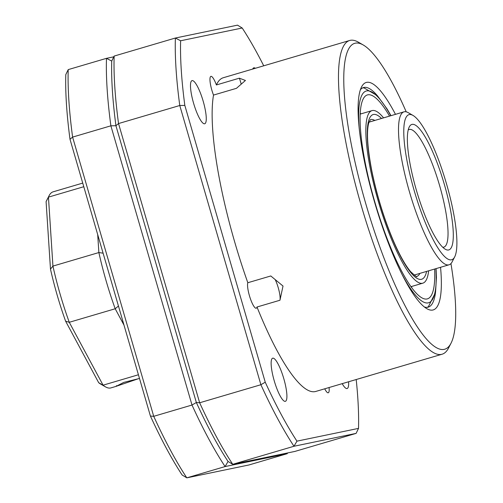 <?xml version="1.0" encoding="UTF-8"?>
<svg xmlns="http://www.w3.org/2000/svg" width="503" height="503" viewBox="0 0 503 503"><rect width="100%" height="100%" fill="white"/><g stroke="black" fill="none" stroke-linecap="round" stroke-linejoin="round"><path stroke-width="0.75" d="M114.143 56.078A257.561 56.003 73.6 0 0 118.532 123.556L115.935 125.725A253.474 55.116 -106.4 0 1 111.729 61.077L114.143 56.078L175.384 38.027L237.504 25.15L242.201 28.005L180.621 40.768A253.474 55.116 73.6 0 0 184.827 105.416L179.772 105.504A257.561 56.003 -106.4 0 1 175.384 38.027L180.621 40.768M440.553 267.288A118.557 25.779 -106.4 0 1 426.884 308.704A118.557 25.779 -106.4 0 1 374.389 201.464A118.557 25.779 -106.4 0 1 361.525 86.975A118.557 25.779 -106.4 0 1 395.477 114.351M377.175 95.469A114.47 24.892 73.6 0 0 363.518 87.547A114.47 24.892 73.6 0 0 360.368 89.76M184.827 105.416L265.244 382.198A253.474 55.116 73.6 0 0 296.946 441.15L358.52 428.386A253.474 55.116 73.6 0 0 356.199 379.526M358.52 428.386L356.105 433.385L293.985 446.262A257.561 56.003 -106.4 0 1 260.894 384.726L179.772 105.504L118.532 123.556L199.653 402.777A257.561 56.003 73.6 0 0 232.744 464.313L294.865 451.436L356.105 433.385M296.946 441.15L293.985 446.262L232.744 464.313L228.048 461.458A253.474 55.116 -106.4 0 1 196.346 402.507L115.935 125.725L196.346 402.507L192.001 405.034L110.88 125.813L115.935 125.725A253.474 55.116 73.6 0 1 111.729 61.077L106.485 58.335L113.785 56.82M265.244 382.198L260.894 384.726L199.653 402.777L196.346 402.507A253.474 55.116 73.6 0 0 228.048 461.458L225.093 466.57A257.561 56.003 -106.4 0 1 192.001 405.034L153.723 416.321A257.561 56.003 73.6 0 0 186.814 477.85L248.935 464.973L287.207 453.693L225.093 466.57L186.814 477.85L182.117 474.995A253.474 55.116 -106.4 0 1 150.416 416.044L69.999 139.262A253.474 55.116 -106.4 0 1 65.792 74.614L68.213 69.615A257.561 56.003 73.6 0 0 72.602 137.099L69.999 139.262M263.729 65.811A253.474 55.116 73.6 0 0 242.201 28.005M406.223 111.842A159.445 34.669 73.6 0 0 363.172 44.943A159.445 34.669 73.6 0 0 365.656 203.275A159.445 34.669 73.6 0 0 451.065 343.128A159.445 34.669 73.6 0 0 450.952 263.572M451.065 343.128L448.557 348.019A163.532 35.556 -106.4 0 1 442.118 354.206A163.532 35.556 -106.4 0 1 360.953 204.583A163.532 35.556 -106.4 0 1 349.648 40.485A163.532 35.556 -106.4 0 1 358.406 42.189L363.172 44.943M283.019 286.044L279.964 300.241L256.995 307.006A13.694 2.98 -106.4 0 1 256.222 308.22A13.694 2.98 -106.4 0 1 249.425 295.689A13.694 2.98 -106.4 0 1 247.822 282.73L270.79 275.965L283.019 286.044M275.248 279.693A13.694 2.98 -106.4 0 1 278.241 287.703A13.694 2.98 -106.4 0 1 279.97 300.203M239.359 78.185L245.433 80.467L236.479 88.314L213.511 95.08A13.694 2.98 -106.4 0 1 211.832 90.112A13.694 2.98 -106.4 0 1 210.889 76.374A13.694 2.98 -106.4 0 1 216.397 84.957L239.359 78.185A13.694 2.98 -106.4 0 1 240.654 82.134A13.694 2.98 -106.4 0 1 241.17 84.032M274.217 380.752A22.484 4.892 -106.4 0 1 272.664 358.193A22.484 4.892 -106.4 0 1 283.824 378.759A22.484 4.892 -106.4 0 1 285.377 401.325A22.484 4.892 -106.4 0 1 274.217 380.752M193.573 103.19A22.484 4.892 -106.4 0 1 192.02 80.625A22.484 4.892 -106.4 0 1 203.181 101.197A22.484 4.892 -106.4 0 1 204.734 123.763A22.484 4.892 -106.4 0 1 193.573 103.19M252.72 69.056A22.484 4.892 -106.4 0 1 253.77 67.83A22.484 4.892 -106.4 0 1 255.323 68.289M247.822 282.73A163.532 35.556 -106.4 0 1 234.643 241.817A163.532 35.556 -106.4 0 1 213.511 95.08M442.118 354.206L315.809 391.435A163.532 35.556 -106.4 0 1 256.995 307.006M216.397 84.957A163.532 35.556 -106.4 0 1 223.338 77.72L349.648 40.485M329.069 387.524A13.694 2.98 -106.4 0 1 328.258 392.78A13.694 2.98 -106.4 0 1 324.724 388.806M348.61 381.764A22.484 4.892 -106.4 0 1 347.127 388.523A22.484 4.892 -106.4 0 1 342.203 383.651M424.4 306.993A114.47 24.892 73.6 0 0 428.248 307.144A114.47 24.892 73.6 0 0 435.422 293.079M68.213 69.615L106.485 58.335A257.561 56.003 -106.4 0 0 110.88 125.813L72.602 137.099L153.723 416.321L150.416 416.044M287.571 452.945L287.207 453.693M406.166 156.068A75.632 16.448 73.6 0 0 430.568 234.492A75.632 16.448 73.6 0 0 454.693 256.882A75.632 16.448 73.6 0 0 454.498 218.315A75.632 16.448 73.6 0 0 413.001 115.432A75.632 16.448 73.6 0 0 406.166 156.068M454.693 256.882L452.184 261.774A79.719 17.335 -106.4 0 1 449.047 264.785A79.719 17.335 -106.4 0 1 401.029 155.515A79.719 17.335 -106.4 0 1 403.966 111.848A79.719 17.335 -106.4 0 1 408.235 112.678L413.001 115.432M409.429 160.275A65.415 14.222 -106.4 0 1 409.266 126.919A65.415 14.222 -106.4 0 1 430.128 146.279A65.415 14.222 -106.4 0 1 451.235 214.108A65.415 14.222 -106.4 0 1 445.325 249.255A65.415 14.222 -106.4 0 1 409.429 160.275M442.759 247.256A61.322 13.336 73.6 0 0 443.841 247.143A61.322 13.336 73.6 0 0 446.098 213.555A61.322 13.336 73.6 0 0 409.165 129.497A61.322 13.336 73.6 0 0 408.191 129.994M383.563 117.865A89.943 19.554 73.6 0 0 371.987 110.622A89.943 19.554 73.6 0 0 370.497 169.712A89.943 19.554 73.6 0 0 422.847 283.164A89.943 19.554 73.6 0 0 428.638 270.803M411.643 287.496A106.296 23.113 73.6 0 0 411.693 286.452M360.833 113.911A106.296 23.113 73.6 0 0 360.223 113.062M389.542 116.105A106.296 23.113 73.6 0 0 367.36 94.935A106.296 23.113 73.6 0 0 365.606 164.77A106.296 23.113 73.6 0 0 427.468 298.851A106.296 23.113 73.6 0 0 434.617 269.042M138.79 378.583L116.18 386.323L116.457 385.656L116.18 386.323L123.719 382.406L139.494 378.463M124.002 325.127L115.2 308.76L118.45 306.031M103.096 253.185L98.871 252.55L97.701 234.605M83.787 186.72L48.451 197.132L52.934 266.093A102.203 22.226 73.6 0 0 60.19 294.387A102.203 22.226 73.6 0 0 69.269 322.297L115.2 308.76A102.203 22.226 -106.4 0 1 106.12 280.844A102.203 22.226 -106.4 0 1 98.871 252.55L52.934 266.093L50.482 269.124L46.094 201.653A98.116 21.333 -106.4 0 1 46.59 200.584L49.099 195.686A102.203 22.226 73.6 0 0 48.451 197.132L46.094 201.653M65.616 321.203L69.269 322.297L103.084 385.179L98.701 382.726L65.616 321.203A98.116 21.333 -106.4 0 1 57.235 295.33A98.116 21.333 -106.4 0 1 50.482 269.124M138.419 374.76L103.084 385.179A102.203 22.226 73.6 0 0 105.441 386.832L100.675 384.085A98.116 21.333 -106.4 0 1 98.701 382.726M105.441 386.832A102.203 22.226 73.6 0 0 110.918 387.895L116.665 386.203M82.737 183.092L53.123 191.825A102.203 22.226 73.6 0 0 49.099 195.686M402.488 275.235A110.383 23.999 73.6 0 0 428.204 302.875A110.383 23.999 73.6 0 0 435.881 268.671M374.836 120.437A81.763 17.781 73.6 0 0 370.78 119.513A81.763 17.781 73.6 0 0 370.472 119.595L368.73 123.034C366.373 131.924 367.429 148.008 371.899 171.272C377.137 196.466 384.518 220.151 394.05 242.333C400.08 255.97 405.625 265.773 410.693 271.733C415.377 276.002 417.383 277.574 416.704 276.449L416.704 276.449A81.763 17.781 73.6 0 0 419.917 273.374M426.601 271.406A85.856 18.668 -106.4 0 1 421.363 279.328A85.856 18.668 -106.4 0 1 371.723 170.951A85.856 18.668 -106.4 0 1 373.465 114.464A85.856 18.668 -106.4 0 1 381.519 118.469M390.8 115.734A110.383 23.999 73.6 0 0 366.624 90.911A110.383 23.999 73.6 0 0 359.186 128.328M449.047 264.785L414.082 275.097M403.966 111.848L369.001 122.16M427.229 307.346L428.38 306.711L435.541 292.388L436.447 277.461L436.07 268.615M362.556 87.931L363.883 87.836L377.413 95.727L387.128 109.038L390.988 115.677M360.173 114.106L371.987 110.622M411.033 286.647L422.847 283.164"/></g></svg>
